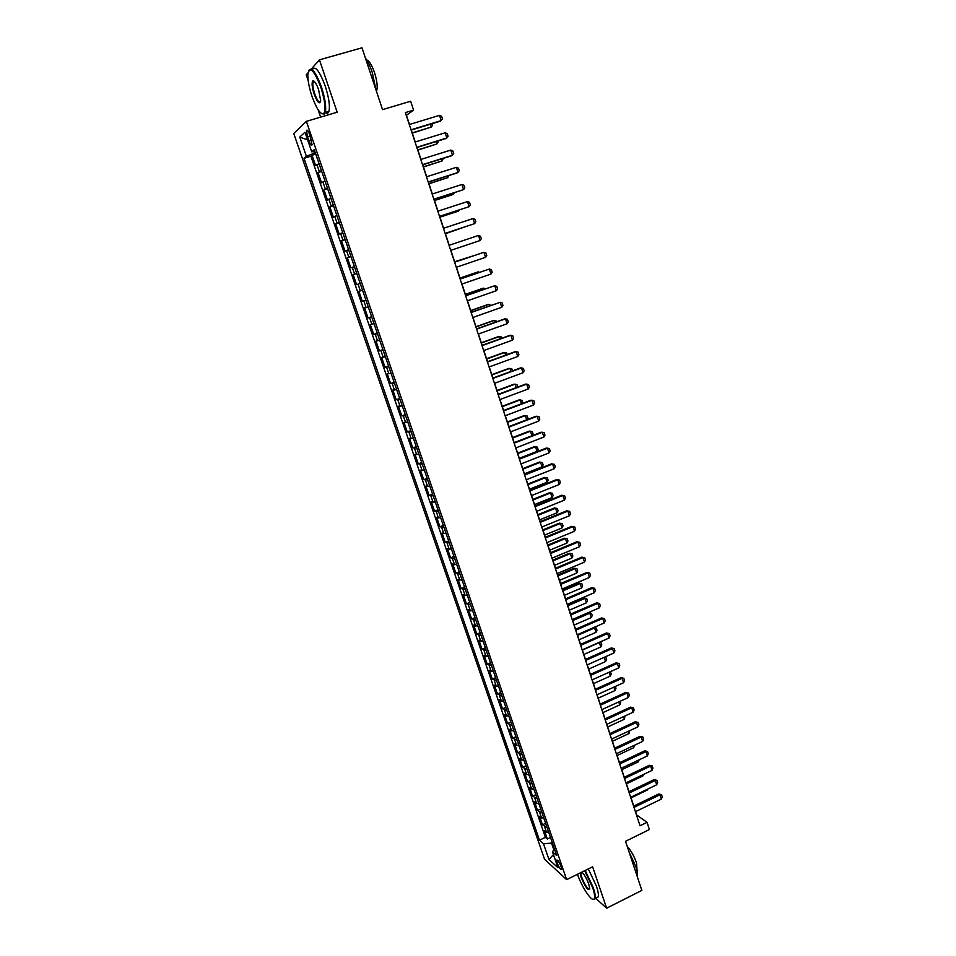 <?xml version="1.0" encoding="UTF-8"?>
<svg xmlns="http://www.w3.org/2000/svg" width="956" height="956" viewBox="0 0 956 956"><rect width="100%" height="100%" fill="white"/><g stroke="black" fill="none" stroke-linecap="round" stroke-linejoin="round"><path stroke-width="1.43" d="M561.088 866.566C559.105 861.715 557.623 859.575 556.643 860.125L557.181 863.017C559.152 867.845 560.634 869.984 561.614 869.446L561.088 866.566M293.743 133.505L544.55 859.265L566.633 879.628L306.362 121.352L293.743 133.505M307.975 72.847L306.219 74.843L308.19 80.627M318.133 109.785L320.63 117.122M595.6 898.186L606.63 908.2L641.846 890.395L625.535 841.292L649.411 829.545L647.057 822.339L636.684 814.99L635.573 811.62M306.362 121.352L337.169 112.222L319.435 59.846L311.274 69.107M319.435 59.846L362.001 47.8L382.531 109.629L410.65 101.24L413.566 110.131L405.356 112.593L640.042 825.769L647.057 822.339M319.029 163.596L315.647 165.627L312.074 155.242L315.767 154.119M321.419 170.562L318.025 172.546L321.706 171.411M318.025 172.546L321.586 182.883L324.992 180.971M330.931 198.262L327.49 200.043L323.953 189.754L327.609 188.607M336.847 215.47L333.369 217.12L329.844 206.89L333.501 205.731M342.726 232.595L339.213 234.124L335.711 223.931L339.344 222.772M348.582 249.647L345.044 251.046L341.555 240.9L345.176 239.717M354.401 266.605L350.828 267.883L347.363 257.785L350.971 256.602M360.209 283.478L356.6 284.637L353.146 274.599L356.743 273.392M356.6 284.637L360.185 283.43M362.515 290.206L358.894 291.317L362.336 301.319L365.909 300.1M368.275 306.984L364.63 307.963L368.048 317.918L371.609 316.687M374.011 323.666L370.33 324.538L373.736 334.433L377.285 333.202M379.711 340.276L375.995 341.029L379.389 350.876L382.926 349.633M385.388 356.803L381.647 357.436L385.017 367.247L388.542 365.993M391.04 373.258L387.264 373.772L390.622 383.535L394.135 382.269M396.668 389.63L392.856 390.024L396.202 399.751L399.704 398.473M402.261 405.93L398.425 406.216L401.759 415.884L405.248 414.593M407.83 422.146L403.97 422.325L407.28 431.945L410.757 430.654M413.386 438.29L409.491 438.35L412.789 447.934L416.242 446.631M418.895 454.351L414.976 454.315L418.262 463.851L421.704 462.537M424.392 470.352L420.437 470.197L423.711 479.685L427.141 478.359M429.865 486.269L425.886 486.007L429.136 495.459L432.554 494.121M435.303 502.115L431.299 501.745L434.538 511.149L437.944 509.799M440.728 517.889L436.689 517.411L439.915 526.768L443.309 525.418M446.117 533.579L442.054 533.006L445.257 542.327L448.651 540.953M451.483 549.21L447.396 548.517L450.587 557.802L453.957 556.428M456.825 564.769L452.714 563.968L455.893 573.206L459.25 571.831M462.142 580.244L458.008 579.36L461.162 588.549L464.52 587.163M467.436 595.66L463.266 594.668L466.42 603.822L469.755 602.423M472.706 611.004L468.512 609.904L471.655 619.022L474.977 617.612M477.952 626.276L473.734 625.081L476.853 634.151L480.175 632.729M483.174 641.476L478.932 640.185L482.039 649.208L485.349 647.786M488.373 656.617L484.106 655.218L487.202 664.205L490.488 662.771M493.547 671.674L489.257 670.192L492.328 679.13L495.614 677.696M498.697 686.671L494.383 685.093L497.443 693.996L500.717 692.55M503.836 701.608L499.486 699.923L502.533 708.79L505.796 707.332M508.939 716.474L504.565 714.694L507.6 723.525L510.851 722.055M514.017 731.268L509.632 729.392L512.655 738.187L515.893 736.706M519.084 745.991L514.663 744.031L517.674 752.778L520.9 751.297M524.115 760.653L519.682 758.598L522.669 767.31L525.896 765.828M529.134 775.256L524.665 773.105L527.652 781.781L530.855 780.287M534.129 789.787L529.636 787.553L532.611 796.193L535.802 794.687M539.088 804.259L534.583 801.929L537.547 810.533L540.726 809.015M544.048 818.671L539.507 816.245L542.458 824.813L545.625 823.295M307.509 136.732L308.86 140.663C310.353 144.595 311.441 145.981 312.098 144.834L309.72 134.724C308.214 130.793 307.139 129.407 306.482 130.554L307.509 136.732L310.138 135.943M554.432 848.928L552.484 851.796L556.727 855.584L314.261 149.722L311.728 151.837L314.811 151.347M552.484 851.796L557.946 867.69L548.911 859.42L543.51 843.778L539.483 840.181L304.008 158.302L306.398 156.306L299.754 137.067L304.976 132.215L311.728 151.837M312.074 155.242L310.915 156.198L545.41 837.325L547.346 839.021L550.513 837.504M548.971 833.011L544.418 830.501L547.346 839.021M546.999 827.275L542.458 824.813M542.064 812.911L537.547 810.533M537.105 798.487L532.611 796.193M532.134 783.992L527.652 781.781M527.126 769.425L522.669 767.31M522.107 754.798L517.674 752.778M517.053 740.111L512.655 738.187M511.986 725.353L507.6 723.525M506.895 710.535L502.533 708.79M501.781 695.645L497.443 693.996M496.642 680.684L492.328 679.13M491.48 665.663L487.202 664.205M486.305 650.57L482.039 649.208M481.095 635.405L476.853 634.151M475.861 620.181L471.655 619.022M470.603 604.873L466.42 603.822M465.321 589.505L461.162 588.549M460.015 574.066L455.893 573.206M454.698 558.555L450.587 557.802M449.344 542.972L445.257 542.327M443.966 527.318L439.915 526.768M438.553 511.591L434.538 511.149M433.128 495.782L429.136 495.459M427.679 479.912L423.711 479.685M422.194 463.959L418.262 463.851M416.697 447.934L412.789 447.934M411.164 431.837L407.28 431.945M405.607 415.669L401.759 415.884M400.026 399.417L396.202 399.751M394.422 383.093L390.622 383.535M388.781 366.686L385.017 367.247M383.117 350.207L379.389 350.876M377.429 333.644L373.736 334.433M371.717 316.998L368.048 317.918M365.981 300.28L362.336 301.319M353.146 274.599L356.731 273.368M347.363 257.785L350.912 256.435M341.555 240.9L345.068 239.43M335.711 223.931L339.201 222.33M329.844 206.89L333.297 205.158M323.953 189.754L327.37 187.902M313.879 151.49L314.44 153.127L306.398 156.306M315.337 152.852L314.44 153.127M606.63 908.2L592.612 866.793L566.633 879.628M409.467 124.483L406.431 115.282L413.566 110.131M633.744 806.063L630.841 797.232M629.012 791.688L626.084 782.785M624.256 777.252L621.304 768.277M619.488 762.745L616.512 753.698M614.696 748.178L611.697 739.06M609.88 733.551L606.857 724.349M605.04 718.852L601.993 709.579M600.189 704.094L597.106 694.737M595.313 689.264L592.206 679.836M590.402 674.362L587.283 664.862M585.478 659.401L582.324 649.817M580.543 644.38L577.352 634.7M575.572 629.275L572.357 619.524M570.577 614.111L567.35 604.276M565.57 598.874L562.307 588.956M560.527 583.566L557.24 573.576M555.472 568.199L552.15 558.113M550.393 552.747L547.047 542.59M545.279 537.236L541.909 526.983M540.152 521.641L536.758 511.317M535.001 505.987L531.572 495.567M529.827 490.261L526.374 479.745M524.629 474.451L521.139 463.863M519.395 458.569L515.881 447.886M514.149 442.628L510.612 431.849M508.879 426.591L505.306 415.74M503.585 410.494L499.976 399.548M498.255 394.314L494.622 383.272M492.914 378.062L489.245 366.937M487.536 361.738L483.844 350.517M482.135 345.331L478.406 334.014M476.709 328.852L472.957 317.44M471.26 312.289L467.472 300.781M465.787 295.643L461.963 284.04M460.29 278.925L456.43 267.226M454.757 262.123L450.874 250.329M449.2 245.25L445.305 233.384M443.608 228.245L439.7 216.367M437.991 211.156L434.072 199.266M432.339 193.996L428.419 182.082M426.663 176.741L422.743 164.814M420.963 159.413L417.031 147.463M415.227 141.99L411.295 130.04M552.305 842.738L551.552 843.096L553.847 849.788M310.915 156.198L304.008 158.302M545.41 837.325L539.483 840.181M543.51 843.778L551.552 843.096M307.629 139.899L299.754 137.067M548.911 859.42L553.476 854.664M409.276 124.543L439.497 115.365L441.624 116.297L442.473 118.903L440.286 121.185L411.104 130.088M439.497 115.365L441.194 120.599L411.008 129.801M431.957 123.73L432.494 125.391L431.24 127.052L430.32 124.232M412.311 133.147L431.24 127.052L412.227 132.872M320.846 87.307C314.046 70.075 309.708 65.725 307.832 74.245C307.689 80.125 309.087 87.522 312.026 96.413C316.651 108.996 320.535 114.732 323.702 113.621C326.068 109.844 325.112 101.073 320.846 87.307M308.68 70.529C311.548 66.562 315.815 72.07 321.467 87.044C325.148 98.576 326.426 107.024 325.279 112.39L324.383 114.003L321.825 113.752M318.587 89.637L320.666 100.655C319.71 104.897 317.547 102.746 314.177 94.19C312.038 87.343 311.548 82.945 312.743 80.985C314.309 80.412 316.257 83.303 318.587 89.637M314.177 81.26L313.006 82.12C312.469 84.678 313.066 88.609 314.787 93.939C317.105 100.213 319.005 102.889 320.463 101.993M365.371 57.958C367.869 61.387 370.163 66.179 372.243 72.357L375.899 89.625M366.686 59.893C369.267 60.837 371.884 65.092 374.537 72.644C377.082 80.866 377.787 86.936 376.664 90.856L376.461 91.322M312.277 69.74C315.11 65.307 319.424 70.708 325.195 85.968C328.876 97.488 330.131 105.937 328.96 111.302C328.255 113.465 327.012 113.86 325.243 112.497M577.496 874.262C581.666 886.821 591.645 901.95 594.011 899.082C595.17 897.72 594.716 893.92 592.672 887.682L584.666 870.725M585.203 870.45L593.282 887.646C595.002 892.796 595.624 896.393 595.146 898.413L594.656 899.321L592.887 899.297M581.917 872.075C584.415 874.585 586.709 878.624 588.777 884.204L589.768 888.745C588.239 891.159 585.371 887.371 581.152 877.393L580.149 872.947M580.83 872.613L581.762 877.357C584.988 885.352 587.653 889.283 589.756 889.14M629.048 851.856L635.752 866.459C637.329 871.322 637.879 874.836 637.389 876.987M627.22 846.383C630.9 850.374 634.019 855.907 636.553 862.969L637.126 871.514M588.31 868.92L596.413 886.093C598.121 891.243 598.731 894.828 598.253 896.859L596.221 897.875M415.035 142.05L445.149 132.776L447.265 133.673L448.101 136.266L445.914 138.536L416.84 147.523M445.149 132.776L446.834 137.975L416.768 147.284M420.771 159.461L450.766 150.092L452.869 150.964L453.706 153.546L451.519 155.792L422.552 164.874M450.766 150.092L452.451 155.278L422.492 164.671M426.484 176.8L456.359 167.336L458.45 168.172L459.274 170.742L457.088 172.964L428.24 182.142M456.359 167.336L458.032 172.486L428.18 181.987M432.16 194.056L461.927 184.484L463.995 185.297L464.831 187.854L463.588 189.611L433.893 199.326M461.927 184.484L463.588 189.611L433.857 199.207M437.609 141.094L438.015 142.325L436.773 143.998L435.984 141.596M417.892 150.104L436.773 143.998L417.82 149.877M443.249 158.385L442.27 160.859L441.624 158.887M423.448 166.989L442.27 160.859L423.389 166.798M448.854 175.581L447.743 177.649L447.241 176.095M428.981 183.791L447.743 177.649L428.933 183.636M434.478 200.509L452.284 194.761L453.192 194.355L452.821 193.22M434.442 200.401L453.192 194.355L454.339 192.73M437.8 211.216L467.472 201.561L469.527 202.337L470.352 204.895L469.121 206.663L439.521 216.426M467.472 201.561L469.121 206.663L439.497 216.355M439.963 217.155L457.697 211.36L458.378 210.26M439.939 217.084L458.617 210.977L459.334 209.95M443.429 228.305L472.981 218.554L475.024 219.306L475.849 221.84L474.63 223.632L445.114 233.443M472.981 218.554L474.63 223.632L445.114 233.407M445.412 233.73L463.911 227.217M445.4 233.694L464.317 227.086M449.021 245.31L478.466 235.463L480.498 236.18L481.31 238.713L480.115 240.518L450.694 250.388M480.115 240.518L478.466 235.463M454.59 262.231L483.927 252.288L485.947 252.982L486.759 255.503L485.564 257.319L456.251 267.286M485.564 257.319L483.927 252.288L454.578 262.183M473.256 255.861L454.638 261.753M473.746 255.694L454.626 261.717M460.135 279.068L489.364 269.042L491.36 269.712L492.173 272.209L490.99 274.049L461.796 284.099M490.99 274.049L489.364 269.042L460.111 278.985M478.717 272.603L478.466 271.839L460.027 278.148M479.745 272.257L477.51 272.078L460.003 278.077M465.644 295.822L494.778 285.713L496.762 286.358L497.574 288.843L496.391 290.696L467.293 300.841M496.391 290.696L494.778 285.713L465.608 295.715M484.154 289.274L483.772 288.103L465.405 294.472M485.72 288.724L482.804 288.306L465.369 294.364M471.141 312.504L500.155 302.311L502.127 302.921L502.94 305.394L501.769 307.27L472.778 317.5M501.769 307.27L500.155 302.311L471.081 312.349M489.556 305.86L489.054 304.295L470.746 310.724M491.133 305.299L488.074 304.474L470.699 310.569M476.602 329.115L505.521 318.814L507.481 319.412L508.281 321.873L507.122 323.761L478.239 334.074M507.122 323.761L505.521 318.814L504.481 318.969L476.53 328.912M494.945 322.363L494.312 320.415L476.064 326.892M496.511 321.802L496.236 320.989L493.32 320.559L476.004 326.701M482.039 345.63L510.851 335.257L512.798 335.819L513.599 338.269L512.44 340.169L483.664 350.577M512.44 340.169L510.851 335.257L509.811 335.365L481.955 345.391M500.299 338.794L499.534 336.464L481.37 342.989M501.864 338.233L501.458 337.002L498.542 336.56L481.298 342.762M487.452 362.073L516.156 351.617L518.092 352.155L518.881 354.592L517.746 356.504L489.066 366.996M517.746 356.504L516.156 351.617L515.105 351.689L487.357 361.798M505.628 355.142L504.744 352.429L486.64 359.014M507.182 354.58L506.656 352.955L503.752 352.501L486.556 358.751M492.842 378.445L521.438 367.905L523.362 368.407L524.151 370.832L523.016 372.768L494.443 383.344M523.016 372.768L521.438 367.905L520.387 367.94L492.734 378.134M510.946 371.418L509.93 368.335L491.886 374.967M512.488 370.844L511.83 368.825L508.927 368.371L491.79 374.668M498.195 394.732L526.696 384.109L528.608 384.587L529.397 387.013L528.274 388.949L499.797 399.608M528.274 388.949L526.696 384.109L525.633 384.109L498.088 394.386M516.228 387.622L515.093 384.157L497.108 390.849M517.698 387.072L516.981 384.623L514.077 384.157L497 390.514M503.537 410.949L531.93 400.241L533.83 400.695L534.607 403.097L533.496 405.057L505.127 415.8M533.496 405.057L531.93 400.241L530.855 400.205L503.406 410.566M521.486 403.743L520.231 399.907L502.318 406.647M522.502 403.36L522.107 400.361L519.204 399.883L502.187 406.276M508.843 427.093L537.141 416.29L539.029 416.72L539.805 419.122L538.706 421.094L510.432 431.921M538.706 421.094L537.141 416.29L536.053 416.23L508.7 426.663M526.72 419.792L525.346 415.597L507.493 422.385M527.282 419.576L527.975 418.358L527.21 416.015L524.318 415.537L507.361 421.978M514.137 443.154L542.327 432.279L544.203 432.686L544.98 435.064L543.88 437.059L515.714 447.958M543.88 437.059L542.327 432.279L541.239 432.184L513.981 442.688M531.93 435.769L530.437 431.204L512.643 438.051M532.05 435.721L533.054 433.928L532.289 431.598L529.397 431.108L512.5 437.609M519.395 459.143L547.489 448.185L549.353 448.567L550.118 450.945L549.031 452.941L520.972 463.923M549.031 452.941L547.489 448.185L546.39 448.053L519.228 458.641M519.311 458.294L537.021 451.399L535.503 446.751L517.77 453.634M537.021 451.399L538.097 449.44L537.344 447.121L534.464 446.619L517.614 453.156M524.629 475.06L552.628 464.019L554.48 464.377L555.245 466.743L554.169 468.763L526.194 479.816M554.169 468.763L552.628 464.019L551.516 463.851L524.45 474.523M524.414 473.794L542.064 466.851L540.558 462.214L522.884 469.157M542.064 466.851L543.128 464.879L542.375 462.561L539.495 462.059L522.717 468.643M529.839 490.894L557.742 479.781L559.583 480.115L560.347 482.469L559.272 484.501L531.405 495.638M559.272 484.501L557.742 479.781L556.631 479.589L529.66 490.32M529.493 489.233L547.083 482.23L545.577 477.618L527.963 484.608M547.083 482.23L548.147 480.247L547.394 477.94L544.514 477.426L527.784 484.059M535.037 506.668L562.833 495.471L561.71 495.244L564.661 495.782L565.414 498.124L564.363 500.167L536.579 511.376M534.834 506.059L561.71 495.244M564.363 500.167L562.833 495.471L564.661 495.782M534.535 504.589L552.078 497.538L550.584 492.949L533.03 499.988M549.509 492.734L552.377 493.26L549.509 492.734L532.839 499.414M552.377 493.26L553.13 495.543L552.078 497.538M540.2 522.358L567.9 511.09L566.765 510.827L569.716 511.376L570.469 513.707L569.418 515.762L541.741 527.055M539.985 521.713L566.765 510.827M569.418 515.762L567.9 511.09L569.716 511.376M539.578 519.885L557.049 512.786L555.556 508.222L538.061 515.296M554.48 507.971L557.348 508.496L554.48 507.971L537.87 514.687M557.348 508.496L558.089 510.779L557.049 512.786M545.338 537.977L572.943 526.637L571.808 526.338L574.747 526.899L575.5 529.218L574.46 531.285L546.88 542.661M545.111 537.308L571.808 526.338M574.46 531.285L572.943 526.637L574.747 526.899M544.585 535.097L561.997 527.963L560.515 523.41L543.08 530.544M559.427 523.135L562.295 523.673L559.427 523.135L542.865 529.899M562.295 523.673L563.036 525.943L561.997 527.963M550.453 553.536L577.962 542.112L576.815 541.789L579.754 542.351L580.507 544.657L579.467 546.736L551.982 558.185M550.226 552.819L576.815 541.789M579.467 546.736L577.962 542.112L579.754 542.351M549.569 550.262L566.92 543.068L565.45 538.539L548.075 545.721M564.351 538.228L567.219 538.778L564.351 538.228L547.848 545.04M567.219 538.778L567.948 541.036L566.92 543.068M555.556 569.011L582.969 557.515L581.81 557.157L584.749 557.73L585.49 560.025L584.463 562.128L557.073 573.648M555.305 568.27L581.81 557.157M584.463 562.128L582.969 557.515L584.749 557.73M554.528 565.343L571.831 558.113L570.362 553.608L553.046 560.825M569.25 553.261L572.118 553.811L569.25 553.261L552.807 560.108M572.118 553.811L572.847 556.057L571.831 558.113M560.622 584.427L587.94 572.859L586.781 572.465L589.709 573.038L590.45 575.333L589.434 577.436L562.14 589.027M560.359 583.638L586.781 572.465M589.434 577.436L587.94 572.859L589.709 573.038M559.475 580.364L576.707 573.086L575.249 568.593L557.993 575.859M574.138 568.223L576.994 568.784L574.138 568.223L557.754 575.118M576.994 568.784L577.723 571.019L576.707 573.086M565.665 599.759L592.899 588.119L591.716 587.701L594.656 588.287L595.385 590.569L594.381 592.684L567.183 604.347M565.402 598.946L591.716 587.701M594.381 592.684L592.899 588.119L594.656 588.287M564.399 595.313L581.571 587.988L580.113 583.519L562.917 590.832M579.001 583.124L581.857 583.686L579.001 583.124L562.666 590.067M581.857 583.686L582.574 585.92L581.571 587.988M570.696 615.031L597.823 603.32L596.64 602.866L599.567 603.451L600.308 605.722L599.304 607.861L572.202 619.596M570.409 614.182L596.64 602.866M599.304 607.861L597.823 603.32L599.567 603.451M569.298 610.203L586.41 602.83L584.964 598.384L567.828 605.745M583.841 597.954L586.685 598.528L583.841 597.954L567.565 604.933M586.685 598.528L587.414 600.75L586.41 602.83M575.691 630.231L602.734 618.448L601.551 617.958L604.467 618.568L605.196 620.826L604.204 622.965L577.197 634.772M575.404 629.347L601.551 617.958M604.204 622.965L602.734 618.448L604.467 618.568M574.174 625.021L591.238 617.612L589.792 613.178L572.716 620.587M588.657 612.724L591.501 613.31L588.657 612.724L572.429 619.751M591.501 613.31L592.23 615.521L591.238 617.612M580.674 645.36L607.622 633.505L606.427 632.992L609.342 633.601L610.071 635.848L609.08 638.01L582.168 649.889M580.376 644.452L606.427 632.992M609.08 638.01L607.622 633.505L609.342 633.601M579.025 639.779L596.03 632.322L594.596 627.913L577.567 635.358M593.843 627.495L596.293 628.02L593.736 627.542M596.293 628.02L597.01 630.219L596.03 632.322M585.634 660.429L612.485 648.503L611.278 647.953L614.194 648.574L614.923 650.809L613.943 652.984L587.115 664.934M585.323 659.473L611.278 647.953M613.943 652.984L612.485 648.503L614.194 648.574M583.865 654.466L600.81 646.973L599.376 642.575L582.407 650.068M599.388 642.289L601.073 642.659L599.054 642.432M601.073 642.659L601.79 644.846L600.81 646.973M590.569 675.414L617.325 663.428L616.118 662.855L619.034 663.476L619.751 665.699L618.783 667.885L592.039 679.907M590.246 674.434L616.118 662.855M618.783 667.885L617.325 663.428L619.034 663.476M604.897 657.011L605.829 657.238L606.534 659.425L605.566 661.552L604.192 657.322M588.669 669.092L605.566 661.552M604.479 657.19L605.829 657.238M595.48 690.352L622.153 678.282L620.934 677.685L623.838 678.306L624.555 680.529L623.587 682.727L596.95 694.809M595.146 689.336L620.934 677.685M623.587 682.727L622.153 678.282L623.838 678.306M610.37 671.674L611.266 673.932L610.298 676.071L609.056 672.259M593.461 683.66L610.298 676.071M600.368 705.205L626.945 693.076L625.726 692.443L628.63 693.088L629.347 695.287L628.391 697.498L601.826 709.651M600.021 704.166L625.726 692.443M628.391 697.498L626.945 693.076L628.63 693.088M615.353 686.468L615.975 688.38L615.019 690.531L613.907 687.125M598.241 698.155L615.019 690.531M605.232 719.999L631.725 707.798L630.494 707.141L633.398 707.787L634.115 709.985L633.159 712.208L606.69 724.421M604.885 718.924L630.494 707.141M633.159 712.208L631.725 707.798L633.398 707.787M620.169 701.262L620.659 702.756L619.715 704.919L618.735 701.919M602.985 712.59L619.715 704.919M610.083 734.734L636.481 722.461L635.25 721.78L638.142 722.425L638.859 724.624L637.915 726.847L611.529 739.131M609.725 733.622L635.25 721.78M637.915 726.847L636.481 722.461L638.142 722.425M624.973 715.984L624.388 719.259L623.539 716.653M607.717 726.966L624.388 719.259M614.911 749.385L641.225 737.064L639.97 736.347L642.874 737.004L643.579 739.179L642.635 741.426L616.357 753.77M614.541 748.249L639.97 736.347M642.635 741.426L641.225 737.064L642.874 737.004M629.753 730.647L629.036 733.527L628.319 731.316M612.426 741.27L629.036 733.527M619.715 763.987L645.933 751.595L644.679 750.842L647.571 751.512L648.276 753.687L647.343 755.945L621.149 768.349M619.333 762.816L644.679 750.842M647.343 755.945L645.933 751.595L647.571 751.512M634.509 745.25L633.673 747.735L633.087 745.919M617.11 755.515L633.673 747.735M624.495 778.519L650.63 766.067L649.375 765.29L652.255 765.959L652.96 768.122L652.04 770.393L625.929 782.868M624.101 777.324L649.375 765.29M652.04 770.393L650.63 766.067L652.255 765.959M621.782 769.7L638.285 761.872L637.819 760.45M638.285 761.872L639.134 759.829M629.251 792.99L655.302 780.466L654.035 779.666L656.915 780.347L657.62 782.498L656.7 784.78L630.685 797.316M628.857 791.759L654.035 779.666M656.7 784.78L655.302 780.466L656.915 780.347M626.431 783.824L642.886 775.961L642.54 774.922M642.886 775.961L643.496 774.468M633.995 807.39L659.963 794.806L658.684 793.982L661.564 794.663L662.257 796.814L661.349 799.097L635.417 811.704M633.589 806.135L658.684 793.982M661.349 799.097L659.963 794.806L661.564 794.663M631.056 797.89L647.451 789.991L647.248 789.333M647.451 789.991L647.833 789.047M319.328 171.566L316.95 164.623M546.533 832.341L544.573 826.629M541.622 818.037L539.638 812.289M536.675 803.661L534.691 797.89M531.715 789.226L529.72 783.43M526.72 774.718L524.725 768.911M521.713 760.163L519.706 754.32M516.682 745.525L514.663 739.657M511.639 730.838L509.608 724.935M506.56 716.068L504.517 710.153M501.458 701.25L499.414 695.299M496.343 686.348L494.288 680.373M491.193 671.387L489.125 665.388M486.03 656.366L483.951 650.331M480.832 641.261L478.753 635.202M475.622 626.096L473.531 620.014M470.388 610.86L468.285 604.754M465.118 595.552L463.003 589.422M459.836 580.184L457.709 574.018M454.518 564.733L452.391 558.543M449.189 549.222L447.05 542.996M443.823 533.639L441.672 527.377M438.445 517.973L436.283 511.687M433.032 502.247L430.869 495.925M427.595 486.437L425.42 480.091M422.146 470.555L419.947 464.186M416.661 454.602L414.45 448.209M411.14 438.577L408.929 432.148M405.607 422.48L403.384 416.015M400.05 406.3L397.815 399.811M394.458 390.048L392.211 383.523M388.841 373.712L386.583 367.164M383.201 357.305L380.93 350.721M377.536 340.826L375.254 334.206M371.836 324.263L369.554 317.607M366.112 307.617L363.818 300.937M360.364 290.899L358.058 284.183M354.58 274.097L352.262 267.345M348.785 257.212L346.454 250.436M342.953 240.243L340.611 233.431M337.086 223.202L334.731 216.355M331.194 206.066L328.84 199.195M325.279 188.858L322.901 181.951M311.453 139.887L308.86 140.663M307.39 130.291L306.482 130.554M328.96 111.302L325.279 112.39M313.006 82.12L314.584 81.666M313.425 81.379L312.743 80.985M323.702 113.621L324.383 114.003M598.253 896.859L595.146 898.413M637.043 871.071L637.664 870.761M594.011 899.082L594.656 899.321"/></g></svg>
